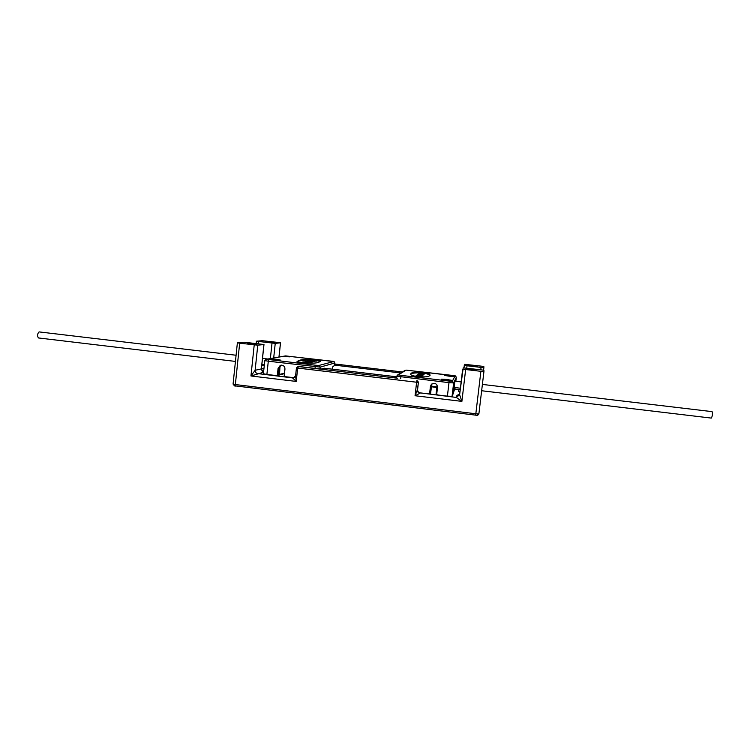 <?xml version="1.0" encoding="UTF-8"?>
<svg xmlns="http://www.w3.org/2000/svg" width="750" height="750" viewBox="0 0 750 750"><rect width="100%" height="100%" fill="white"/><g stroke="black" fill="none" stroke-linecap="round" stroke-linejoin="round"><path stroke-width="1.12" d="M294.909 377.109L292.688 377.775L294.084 377.597M293.419 377.653L284.156 376.547L284.962 369.047C284.85 366.412 283.491 365.128 280.894 365.194L278.091 368.231L277.369 374.981L277.875 374.85L276.806 375.619L277.369 374.981M276.806 375.619L266.887 374.475L268.303 361.219L320.222 367.106L334.8 363.009M278.062 375.572L278.663 374.925L277.144 375.534M263.456 373.734L266.887 374.475M284.203 376.125L284.887 367.875M281.625 365.138L280.434 366.122M278.747 375.366L279.516 374.7L279.994 366.441M278.916 375.347L279.516 374.7M278.325 375.478L279.094 374.812L279.562 366.534M278.484 375.459L279.094 374.812M278.663 374.925L279.619 366.056L278.588 368.119L277.875 374.85M38.522 337.95L38.447 337.95C37.078 335.878 37.294 333.863 39.084 331.913L39.225 331.931M334.716 364.078L337.031 364.519L334.819 365.166L400.856 372.984M481.116 366.122L464.756 364.331L464.269 365.447L483.863 367.734L483.844 366.562L481.116 366.122M278.381 342.478L262.172 340.697L256.406 341.203L275.241 343.378L280.528 342.825L278.381 342.478M459.056 389.691L454.922 389.203L460.247 389.55L459.019 389.681L458.372 391.472L460.059 391.144M420 392.85L429.553 394.003L430.434 386.4L431.353 384.413C434.747 382.453 436.8 383.4 437.522 387.253L436.725 394.106L437.391 394.941L447.403 396.141L448.988 382.659L396.741 376.2L397.519 375.047L405.103 370.35M430.397 393.497L429.553 394.003M436.837 387.591L431.475 386.747L436.837 387.6M453.488 392.616L455.109 387.572L454.866 389.634M461.147 381.9L454.903 381.169L453.441 393.056L452.053 396.366L447.403 396.141M437.119 385.144L436.106 393.806L436.913 394.697M397.547 378.216L394.116 377.606L395.559 376.678L324.337 368.222L321.75 368.972L317.503 368.7L298.434 366.441L297.675 368.062L296.447 367.838L298.097 366.516L397.547 378.216M295.584 375.872L295.2 376.753L292.538 377.906L296.231 381.431L295.594 375.694L296.447 367.838L298.434 366.441M263.531 372.244L250.95 375.975L296.231 381.431L297.675 368.062L416.616 382.228L416.887 380.634L418.209 382.322L416.616 382.228L415.059 395.738L420.038 393.225C418.238 392.831 417.328 391.762 417.328 390.009L415.059 395.738L461.887 401.381L459.628 394.781L462.647 369.178L483.919 371.672L483.9 370.284L480.947 369.806L463.219 367.866L459.516 395.297M239.672 343.191L257.775 345.178L263.981 344.522L244.144 342.225L237.384 342.816L239.672 343.191L235.35 384.553L233.072 384.075L237.384 342.816M293.944 377.653L295.594 375.694L296.466 367.856M261.337 368.888L255.122 370.284L250.95 375.975L254.222 344.897M247.706 343.312L256.978 344.353L247.706 343.312M467.128 369L476.709 370.125L467.128 369M483.863 367.734L483.572 370.181L483.863 367.734M468.375 365.334L477.216 366.366L468.375 365.334M458.119 395.222L456.994 395.325L456.253 397.416L461.887 401.381L465.637 369.666M417.009 380.531L418.425 382.116L417.609 389.55C417.581 391.378 418.463 392.494 420.253 392.897L456.253 397.416L459.628 394.781M265.706 341.681L274.266 342.647L265.706 341.681M332.362 369.178L332.606 366.947L334.819 365.166M395.559 376.678L396.544 377.916M453.619 392.634L454.219 387.469M712.022 411.628L712.106 411.637C712.725 414.028 712.453 416.175 711.291 418.087L711.253 418.078M454.416 384.797L454.153 387.459L460.406 388.209M431.794 384.009L430.622 393.197M431.691 384.094L430.509 393.347M430.538 393.141L431.588 384.188M429.684 393.825L431.306 384.469M446.512 380.025L451.866 380.363L446.869 379.462L441.516 379.153L446.512 380.025M448.95 376.163L453.938 376.491L449.259 375.666L444.272 375.366L448.95 376.163M422.925 372.375C410.456 371.653 412.087 373.078 410.578 373.959C411.469 374.672 409.172 375.234 417.787 376.688C430.8 377.409 428.588 375.872 430.162 375.113C429.262 374.363 431.456 373.809 422.925 372.375M430.012 375.459C430.331 374.944 428.606 374.25 424.819 373.35M419.794 372.825C413.691 372.891 410.644 373.387 410.644 374.325M421.022 376.931L421.163 376.153L416.344 375.591L415.772 376.05L420.619 376.631L421.163 376.153M424.519 373.762L424.856 372.994L423.038 372.675L419.672 372.919L424.247 373.463L422.606 372.975L424.856 372.994M421.097 376.725L421.603 375.769L419.981 375.609L422.081 375.356L416.878 375.159L421.603 375.778M421.997 376.078L422.072 375.356L421.603 376.416L421.688 375.694M422.606 375.534L422.691 374.822L422.016 374.709L418.116 374.166L420.103 374.578L417.413 374.728L422.681 374.822L422.456 375.666L422.531 374.962M422.316 375.797L422.166 375.281M423.328 374.897L423.403 374.194L422.747 374.081L418.894 373.547L420.863 373.95L418.209 374.091L423.403 374.194L423.178 375.028L423.263 374.325M423.038 375.15L422.897 374.644M424.05 374.259L423.478 373.444L418.988 373.472L424.134 373.566L423.534 374.719L423.619 374.016M417.169 375.806L418.191 375.928L417.159 375.909M418.997 376.022L420.019 376.144L418.978 376.125M420.947 372.778L421.997 372.834L420.947 372.778M418.603 375.356L419.278 375.431L418.603 375.356M276.169 359.25L280.256 360L270.075 358.903L276.169 359.25M289.603 356.831L283.978 356.484L289.603 356.831M315.947 359.756C300.206 358.884 299.372 360.319 297.272 361.416C296.344 361.716 297.863 362.222 301.837 362.953C318.788 363.834 318.497 362.222 320.531 361.294C321.45 360.984 319.922 360.478 315.947 359.756M314.559 361.191L317.194 360.234L311.334 360.15C303.094 360.169 298.463 360.722 297.431 361.772M320.306 361.631L317.156 360.609M315.797 361.228L317.119 360.909M314.513 361.528L314.597 360.834L311.869 360.234L308.934 360.562L314.587 360.844L314.184 361.603L314.259 360.919M313.219 361.566L314.184 361.603M313.181 361.837L313.266 361.144L307.228 360.947L311.466 361.556L309.844 361.2L313.256 361.144L312.366 362.034L312.441 361.341M311.166 362.259L312.019 362.119L312.094 361.416L312.028 362.109M311.156 362.316L311.241 361.613L305.109 361.416L309.403 362.034L307.762 361.669L311.231 361.613L310.322 362.512L310.397 361.809M309.966 362.597L310.041 361.894L309.319 362.747L309.403 362.034M309.066 362.803L309.141 362.091L309.056 362.812L307.462 363.188L307.538 362.466L309.141 362.091L302.878 361.913L307.538 362.466M313.434 360.609L315.872 360.544M311.344 360.056L313.472 360.319M312.881 360.009L313.828 360.122L312.863 360.113M315.506 360.319L314.325 360.262L315.506 360.319M305.569 363.234L307.219 362.541L300.647 362.409L305.606 362.916M304.294 362.512L305.306 362.634L304.284 362.625M313.472 361.584L313.547 360.891M307.191 363.169L307.266 362.456M257.775 345.178L255.122 370.284C255.103 372.084 255.975 373.191 257.709 373.575L292.538 377.906M262.575 371.691L263.559 371.906M263.916 368.616L261.45 368.316M314.962 368.4L315.534 365.231L318.928 365.456L320.222 367.106L320.025 368.944M279.553 374.419L284.316 373.191M278.588 368.119L278.091 368.231M334.537 365.4L334.791 363.075L333.609 361.566L285.741 355.922L266.466 359.241L315.534 365.231M402.469 371.981L334.734 363.975L402.469 371.981M463.988 367.866L464.269 365.447L463.988 367.866M458.372 391.472L459.966 391.931M400.669 378.591L401.147 375.375L398.409 374.878L406.041 370.116L455.1 375.9L452.306 381.262L449.213 381.075L448.988 382.659L453.637 382.931L452.053 396.366M396.741 376.2L396.525 378.084L396.75 376.228L398.409 374.878M480.872 371.456L475.828 413.766L235.35 384.553L235.519 385.941L234.45 385.669M263.916 344.541L261.328 368.962L263.541 372.122M235.547 385.931L475.659 415.144L235.547 385.931M477.188 415.191L475.659 415.144L475.828 413.766L478.884 413.878L483.919 371.672L478.884 413.869L477.188 415.191M456.994 395.325L459.694 394.191L458.119 395.241M480.778 369.788L481.05 367.528M466.753 368.147L467.025 365.887M417.609 389.55L417.441 389.719C417.413 391.556 418.294 392.681 420.094 393.075L420.038 393.225M418.425 382.116L417.441 389.719M278.962 357.037L280.481 342.834M273.694 357.938L275.241 343.378M270.375 358.509L272.016 343.116M258.337 343.762L258.572 341.55M264.225 365.7L261.759 365.409M406.041 370.116L452.447 375.431C456.394 375.956 455.353 375.628 456.309 377.409L455.85 381.281L456.309 377.419L453.637 382.931L452.306 381.262M456.309 377.409L455.1 375.9M436.903 386.981L431.55 386.119M449.213 381.075L401.147 375.375M417.281 376.622L417.328 376.153M424.697 373.753L424.781 373.069M424.509 373.856L424.584 373.163L424.509 373.856M424.172 374.147L424.247 373.463M421.266 376.725L421.35 375.994M318.928 365.456L333.609 361.566M331.331 361.153L331.35 361.163C335.053 361.556 333.853 361.444 334.838 363.047L334.575 365.363M285.741 355.922L331.341 361.153M266.466 359.241L285.413 355.931M268.753 359.691L268.303 361.219L264.769 360.581L266.1 359.241M264.862 360.534L263.363 373.781M317.119 360.919L317.194 360.244L317.128 360.919M307.134 363.263L307.209 362.541L307.134 363.263M311.391 362.259L311.466 361.556M279.459 374.934L284.269 373.678M264.309 364.847L261.853 364.556M235.434 361.416L38.447 337.95M267.628 358.978L262.509 358.369M236.081 355.247L39.15 331.913M233.072 384.075C234.384 385.922 235.2 386.541 235.519 385.941M475.659 415.144C476.897 415.828 477.966 415.406 478.884 413.878M280.528 342.825L279.009 357.028M256.163 343.509L256.406 341.203M262.613 371.719L263.156 371.85C262.847 372.478 262.256 371.512 261.394 368.934L263.981 344.522M711.291 418.087L481.641 390.741M482.4 384.422L712.069 411.628M421.519 376.5L421.603 375.769"/></g></svg>
